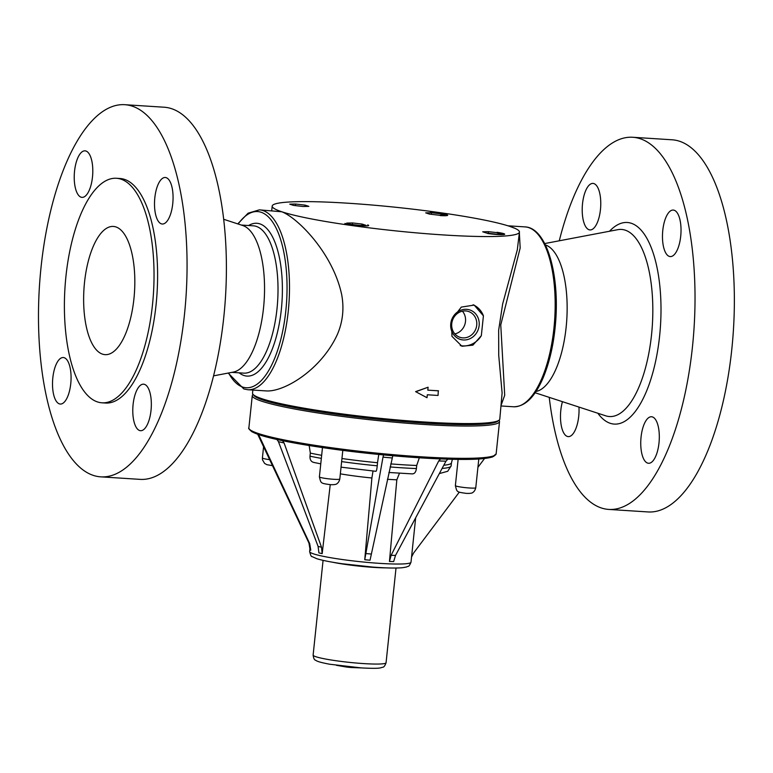 <?xml version="1.0" encoding="UTF-8"?>
<svg xmlns="http://www.w3.org/2000/svg" width="773" height="773" viewBox="0 0 773 773"><rect width="100%" height="100%" fill="white"/><g stroke="black" fill="none" stroke-linecap="round" stroke-linejoin="round"><path stroke-width="1.16" d="M231.881 372.364L243.882 373.137A73.812 29.074 -86.3 0 0 273.671 329.095A73.812 29.074 -86.3 0 0 253.322 225.822L241.321 225.049M248.616 225.523A76.566 30.157 93.7 0 1 251.254 224.199A76.566 30.157 93.7 0 1 278.348 253.003A76.566 30.157 93.7 0 1 274.415 343.096A76.566 30.157 93.7 0 1 239.176 372.837M487.618 233.514A12.436 1.179 6 0 0 504.624 234.2A12.436 1.179 6 0 0 496.991 232.306A12.436 1.179 -174 0 1 504.711 234.219A12.436 1.179 -174 0 1 487.618 233.514M498.092 232.779L501.822 234.016L495.986 234.142L486.43 233.031L482.7 231.794L488.536 231.668L498.092 232.779L497.957 234.103M488.536 231.668L488.372 233.253M344.903 223.455A12.436 1.179 6 0 0 358.682 225.59A12.436 1.179 6 0 0 368.653 225.484A12.436 1.179 6 0 0 367.706 224.924A12.436 1.179 -174 0 1 368.673 225.494A12.436 1.179 -174 0 1 358.672 225.6A12.436 1.179 -174 0 1 344.903 223.455M362.122 224.064L365.851 225.301L360.015 225.426L350.459 224.315L346.729 223.078L352.565 222.953L362.122 224.064L361.986 225.378M352.565 222.953L352.401 224.537M440.079 215.57A12.436 1.179 6 0 0 447.635 215.281A12.436 1.179 6 0 0 430.522 212.391A12.436 1.179 -174 0 1 430.542 212.401A12.436 1.179 -174 0 1 447.693 215.281A12.436 1.179 -174 0 1 440.079 215.57M441.103 213.86L444.833 215.097L438.996 215.213L429.43 214.102L425.71 212.865L431.547 212.739L441.103 213.86L440.968 215.174M431.547 212.739L431.373 214.334M514.934 228.335L509.842 226.402A124.308 11.74 6 0 0 508.412 225.938A124.308 11.74 6 0 0 498.875 223.3A124.308 11.74 6 0 0 360.74 204.111A124.308 11.74 6 0 0 272.193 206.091A124.308 11.74 6 0 0 281.797 211.773A124.308 11.74 6 0 0 348.99 225.136A124.308 11.74 6 0 0 519.446 232.084A124.308 11.74 6 0 0 516.779 229.243A124.308 11.74 6 0 0 511.378 226.924A124.308 11.74 6 0 0 509.842 226.402L508.083 225.832M295.576 204.024L305.132 205.135L308.852 206.372L303.026 206.497L293.46 205.386L289.74 204.149L295.576 204.024L295.402 205.608M501.31 404.704L504.701 395.254L500.759 324.911L520.171 248.007L519.369 232.799M259.37 209.86L281.797 211.773C297.615 217.744 332.902 253.167 341.685 294.668C344.217 308.359 342.835 321.491 337.54 334.071C321.616 369.359 285.131 391.524 266.975 390.964L247.833 389.737A90.122 35.5 -86.3 0 0 289.034 302.069A90.122 35.5 -86.3 0 0 259.37 209.86L248.085 213.193L237.755 223.89M462.399 311.171A13.614 12.445 -71.6 0 1 464.815 324.592A13.614 12.445 -71.6 0 1 454.853 333.907M462.824 337.878A13.614 12.445 -71.6 0 1 459.945 337.318A13.614 12.445 -71.6 0 1 452.427 320.486A13.614 12.445 -71.6 0 1 468.525 311.49A13.614 12.445 -71.6 0 1 476.468 326.786A13.614 12.445 -71.6 0 1 462.824 337.878M463.346 339.965A15.479 14.146 -71.6 0 1 453.471 316.196A15.479 14.146 -71.6 0 1 478.052 317.771A15.479 14.146 -71.6 0 1 463.346 339.965M473.076 304.775A21.47 19.634 -71.6 0 1 483.415 315.838L481.328 335.685A21.47 19.634 -71.6 0 1 460.235 345.57M481.328 335.685L472.892 345.154L461.945 346.265L451.944 336.323L451.519 319.887L461.288 307.103L474.178 305.084L483.415 315.838M519.446 232.084L517.311 249.824L502.653 303.963L498.653 330.264L498.72 355.309L502.112 392.974L499.793 419.092A124.308 11.74 -174 0 1 499.116 420.145A124.308 11.74 -174 0 1 329.337 412.154A124.308 11.74 -174 0 1 252.974 394.278A124.308 11.74 -174 0 1 252.539 393.109L252.858 390.065M252.974 394.278L254.075 395.621A123.062 11.624 6 0 0 329.675 413.323A123.062 11.624 6 0 0 497.764 421.237L499.116 420.145M427.005 397.709L415.603 391.631L428.107 387.225L427.798 390.152A124.308 11.74 6 0 0 438.301 390.771L438.049 395.457L427.314 394.771L427.005 397.709M426.532 397.457L415.603 391.631M415.835 391.708L427.595 387.408M427.798 390.152L438.533 390.848M559.275 240.799A186.467 73.454 93.7 0 1 632.691 137.265A186.467 73.454 93.7 0 1 695.014 294.204A186.467 73.454 93.7 0 1 608.824 509.426A186.467 73.454 93.7 0 1 549.236 397.361M650.228 462.998A23.306 9.179 93.7 0 1 648.537 463.269A23.306 9.179 93.7 0 1 640.865 439.422A23.306 9.179 93.7 0 1 651.523 416.753A23.306 9.179 93.7 0 1 659.292 438.475A23.306 9.179 93.7 0 1 650.228 462.998M578.958 407.071A23.306 9.179 93.7 0 1 568.271 436.619A23.306 9.179 93.7 0 1 560.483 417.005A23.306 9.179 93.7 0 1 562.444 401.67M591.297 183.694A23.306 9.179 93.7 0 1 592.978 183.414A23.306 9.179 93.7 0 1 600.65 207.261A23.306 9.179 93.7 0 1 590.002 229.929A23.306 9.179 93.7 0 1 582.224 208.208A23.306 9.179 93.7 0 1 591.297 183.694M681.032 229.678A23.306 9.179 93.7 0 1 670.259 256.578A23.306 9.179 93.7 0 1 662.587 232.731A23.306 9.179 93.7 0 1 673.244 210.063A23.306 9.179 93.7 0 1 681.032 229.678M632.691 137.265L672.027 139.787A186.467 73.454 93.7 0 1 734.35 296.726A186.467 73.454 93.7 0 1 648.16 511.948L608.824 509.426M545.38 244.925A73.812 29.074 93.7 0 1 566.764 319.877A73.812 29.074 93.7 0 1 535.979 391.486M100.857 476.854L140.193 479.376A186.467 73.454 -86.3 0 0 225.426 297.991A186.467 73.454 -86.3 0 0 164.06 107.215L124.714 104.693A186.467 73.454 -86.3 0 0 49.462 215.957A186.467 73.454 -86.3 0 0 100.857 476.854A186.467 73.454 -86.3 0 0 186.09 295.47A186.467 73.454 -86.3 0 0 124.714 104.693M149.972 416.792A23.306 9.179 -86.3 0 0 143.546 384.181A23.306 9.179 -86.3 0 0 132.898 406.849A23.306 9.179 -86.3 0 0 140.56 430.706A23.306 9.179 -86.3 0 0 149.972 416.792M168.63 179.442A23.306 9.179 -86.3 0 0 165.267 177.49A23.306 9.179 -86.3 0 0 154.619 200.168A23.306 9.179 -86.3 0 0 162.291 224.015A23.306 9.179 -86.3 0 0 172.485 205.821A23.306 9.179 -86.3 0 0 168.63 179.442M75.599 164.746A23.306 9.179 -86.3 0 0 82.025 197.366A23.306 9.179 -86.3 0 0 92.683 174.688A23.306 9.179 -86.3 0 0 85.011 150.841A23.306 9.179 -86.3 0 0 75.599 164.746M56.941 402.095A23.306 9.179 -86.3 0 0 60.304 404.047A23.306 9.179 -86.3 0 0 70.952 381.379A23.306 9.179 -86.3 0 0 63.28 357.532A23.306 9.179 -86.3 0 0 53.086 375.726A23.306 9.179 -86.3 0 0 56.941 402.095M102.026 402.81L105.592 403.042A112.5 44.322 -86.3 0 0 157.016 293.605A112.5 44.322 -86.3 0 0 119.989 178.505L116.423 178.273A112.5 44.322 -86.3 0 0 71.019 245.408A112.5 44.322 -86.3 0 0 102.026 402.81A112.5 44.322 -86.3 0 0 153.45 293.382A112.5 44.322 -86.3 0 0 116.423 178.273M131.043 316.321A64.236 25.306 -86.3 0 0 113.331 226.441A64.236 25.306 -86.3 0 0 83.967 288.928A64.236 25.306 -86.3 0 0 105.109 354.652A64.236 25.306 -86.3 0 0 131.043 316.321M213.609 375.842L233.359 372.084A73.812 29.074 -86.3 0 0 260.201 328.235A73.812 29.074 -86.3 0 0 242.761 225.523L223.648 219.281M282.474 440.678L284.078 442.968L321.5 547.207L322.177 553.632L330.245 484.642M309.171 445.538L310.34 453.104L309.983 456.176C309.838 459.906 311.229 462.003 314.157 462.467M322.177 553.632L318.911 552.888L318.099 546.424L278.464 441.692L284.078 442.968M276.937 439.489L278.464 441.692M340.342 473.849A50.97 4.812 6 0 0 349.947 475.347A50.97 4.812 6 0 0 371.89 477.994L373.021 471.047M341.956 458.524A80.798 7.633 6 0 0 377.514 462.727L377.243 465.81C376.866 469.511 376.412 471.346 375.871 471.298L341.048 467.163M377.514 462.727L378.76 454.447M258.588 434.59L309.693 543.632L310.775 550.183L310.05 549.603L308.939 543.033L257.718 434.291M392.79 455.761L370.035 560.212L364.75 559.729L382.993 457.143L392.075 457.964M371.89 477.994L364.75 559.729M383.621 454.92L382.993 457.143M387.408 479.289A50.97 4.812 6 0 0 396.829 479.811L389.447 561.459L393.66 561.585L395.515 555.429L445.973 461.181L447.857 459.172M412.077 473.849C414.415 474.004 415.864 472.245 416.425 468.554L416.705 465.481L419.324 457.79M396.829 479.811L399.467 473.24M389.447 561.459L391.119 555.304L438.726 460.959L440.6 458.92M411.545 557.062L413.545 553.101L459.307 492.121M477.917 467.327L484.545 458.495M336.419 665.302L345.154 666.819A6.213 0.589 6 0 0 351.164 667.505A6.213 0.589 6 0 0 352.295 667.563L361.146 667.901M305.132 205.135L304.987 206.459M475.772 487.753A10.252 0.966 -174 0 1 465.472 487.647A10.252 0.966 -174 0 1 455.374 485.608C457.065 492.092 456.157 491.957 466.225 493.367C470.129 493.551 472.409 493.184 473.057 492.285C474.303 491.464 475.211 489.956 475.772 487.753L478.796 458.988M339.801 479.038A10.252 0.966 -174 0 1 329.501 478.931A10.252 0.966 -174 0 1 319.394 476.893C321.085 483.376 320.186 483.231 330.255 484.652C334.158 484.826 336.439 484.468 337.076 483.569C338.332 482.748 339.241 481.241 339.801 479.038L342.806 450.369M501.175 405.98L513.514 406.772A90.122 35.5 -86.3 0 0 554.705 319.104A90.122 35.5 -86.3 0 0 525.041 226.895L507.977 225.803M228.605 372.992A88.257 34.766 -86.3 0 0 242.712 387.07A88.257 34.766 -86.3 0 0 286.967 281.778A88.257 34.766 -86.3 0 0 238.152 224.015M609.51 231.253A101.002 39.79 93.7 0 1 660.471 325.887A101.002 39.79 93.7 0 1 597.838 413.236M544.694 243.563L617.733 229.687A93.746 36.93 93.7 0 1 652.335 325.365A93.746 36.93 93.7 0 1 605.8 415.845L535.129 392.752M321.5 547.207L318.099 546.424M309.983 456.176A80.798 7.633 6 0 0 321.346 458.389M341.627 461.607A80.798 7.633 6 0 0 377.243 465.81M310.34 453.104A80.798 7.633 6 0 0 321.665 455.316M257.844 434.339L258.916 435.199M309.693 543.632L308.939 543.033M371.059 554.019L365.552 553.516M443.789 465.249A80.798 7.633 6 0 0 451.442 462.853L452.408 459.288M442.079 468.448A80.798 7.633 6 0 0 451.123 465.935L451.442 462.853M438.726 460.959L445.973 461.181M395.515 555.429L391.119 555.304M250.046 429.74A123.062 11.624 6 0 0 326.022 448.089A123.062 11.624 6 0 0 494.614 455.442M325.675 446.92A124.308 11.74 6 0 0 496.14 453.867L492.295 457.056L482.4 458.708C455.964 461.384 383.205 456.437 325.974 448.089C296.677 443.857 275.091 439.644 261.197 435.441L251.988 431.807C249.119 429.421 248.085 428.116 248.877 427.875A124.308 11.74 6 0 0 325.675 446.92M248.877 427.875L252.278 395.573A124.308 11.74 6 0 0 329.076 414.618A124.308 11.74 6 0 0 499.532 421.556L499.213 420.068M390.114 466.95A80.798 7.633 6 0 0 416.425 468.554M390.78 463.897A80.798 7.633 6 0 0 416.705 465.481M341.115 559.352A50.97 4.812 6 0 0 411.004 562.193C408.608 567.865 408.337 565.71 406.501 567.005L402.414 567.72C395.921 568.29 386.094 568.078 372.924 567.092L342.217 563.739C330.815 562.097 322.351 560.425 316.814 558.715L312.089 556.589C311.403 556.995 310.582 555.314 309.635 551.545A50.97 4.812 6 0 0 341.115 559.352M332.709 562.242A36.669 3.469 6 0 0 373.803 567.392A36.669 3.469 6 0 0 386.21 567.865M323.075 560.357L313.123 655.079A36.669 3.469 6 0 0 363.687 663.592A36.669 3.469 6 0 0 386.065 662.751L396.018 568.029M269.671 459.664A10.252 0.966 -174 0 1 262.405 457.964L263.583 446.736M458.128 459.384L455.374 485.608M322.476 447.586L319.394 476.893M513.514 406.772C525.022 406.724 534.877 397.119 543.081 377.968C550.086 361.175 554.347 341.434 555.864 318.756C559.053 271.304 545.825 227.62 525.041 226.895M228.19 373.069L243.833 388.954L247.833 389.737M272.193 206.091L271.709 210.652M313.471 462.38L320.766 463.839M451.123 465.935L447.722 471.269L439.325 473.588M496.14 453.867L499.532 421.556M252.897 394.172L252.278 395.573M412.521 473.907L388.896 472.477M411.004 562.193L415.671 517.775M309.635 551.545L310.079 547.294M386.065 662.751C384.954 665.853 383.775 667.36 382.529 667.273C380.036 667.93 380.181 668.867 361.464 667.92L329.675 664.229C317.539 661.939 316.428 660.799 315.635 660.239C314.398 660.074 313.558 658.354 313.123 655.079M272.492 465.655L266.869 464.679L264.598 463.414L262.491 459.848L262.405 457.964"/></g></svg>
